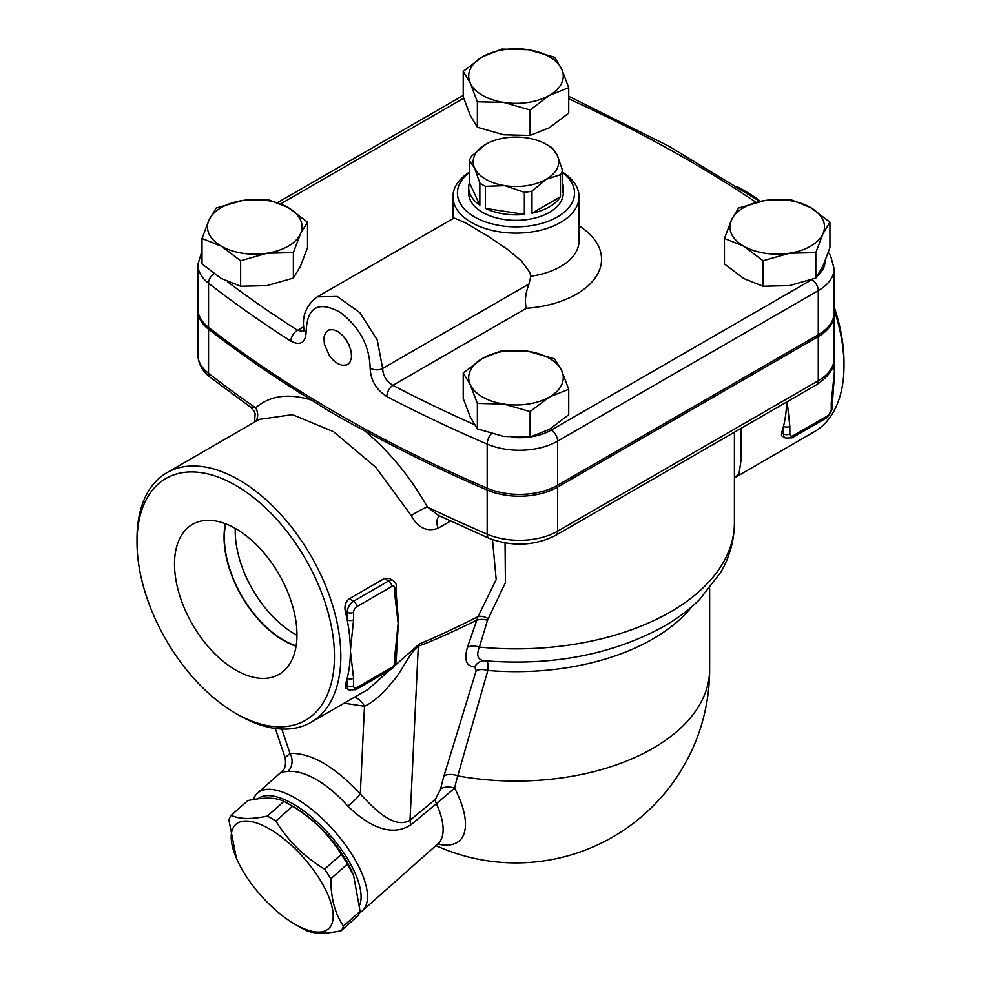 <?xml version="1.0" encoding="UTF-8"?>
<svg xmlns="http://www.w3.org/2000/svg" width="981" height="981" viewBox="0 0 981 981"><rect width="100%" height="100%" fill="white"/><g stroke="black" fill="none" stroke-linecap="round" stroke-linejoin="round"><path stroke-width="1.47" d="M546.233 144.305L549.421 146.144A47.284 27.296 180 0 1 552.095 147.824L557.306 155.39A42.784 24.697 0 0 0 546.233 144.305A42.784 24.697 0 0 0 527.055 137.916A42.784 24.697 0 0 0 485.718 144.305L485.718 144.305A42.784 24.697 0 0 0 474.645 168.168L469.433 160.614A47.284 27.296 180 0 1 471.481 156.212L485.718 144.305M560.47 174.704L546.233 179.241A42.784 24.697 0 0 0 557.306 155.39L562.518 170.289A47.284 27.296 180 0 1 560.47 174.704L560.47 196.764L531.984 213.208L531.984 191.148A47.284 27.296 180 0 1 524.357 192.325L504.908 185.642L485.448 186.304A47.284 27.296 180 0 1 479.856 183.079L474.645 168.168A42.784 24.697 0 0 0 504.908 185.642A42.784 24.697 0 0 0 546.233 179.241L531.984 191.148M524.357 192.325L524.357 214.385L485.448 208.364L485.448 186.304M479.856 183.079L479.856 205.139L469.433 182.674L469.433 160.614M562.518 182.674A47.284 27.296 180 0 1 563.266 187.518A47.284 27.296 180 0 1 562.518 192.362L562.518 170.289M560.47 196.764A47.284 27.296 180 0 1 531.984 213.208M524.357 214.385A47.284 27.296 180 0 1 485.448 208.364M479.856 205.139A47.284 27.296 180 0 1 468.685 187.518A47.284 27.296 180 0 1 469.433 182.674M563.266 187.518L563.266 193.036A47.284 27.296 180 0 1 534.069 218.26A47.284 27.296 180 0 1 482.542 212.337A47.284 27.296 180 0 1 468.685 193.036L468.685 187.518M337.636 363.546L332.743 359.684L329.383 355.588L324.343 344.037L323.963 337.243L325.52 332.682L328.868 329.935L333.295 329.702L337.636 331.419L342.553 335.269L347.458 341.658L351.124 350.818L351.505 357.599L349.91 362.197L348.329 363.939L346.477 364.981L342.001 365.251L337.636 363.546M345.913 339.267A18.835 10.877 -120 0 0 348.991 344.576M834.095 309.567A144.121 83.213 60 0 1 843.991 365.876A144.121 83.213 60 0 1 814.144 431.848L735.419 477.306L738.926 474.289A22.514 21.803 36.2 0 0 734.413 478.127M738.926 474.289L741.231 458.985L740.949 428.403M435.907 845.585A193.662 193.662 0 0 0 709.643 669.25A193.662 111.809 180 0 1 457.747 775.885L487.827 670.477C488.489 664.002 487.716 660.789 485.497 660.838C477.98 660.458 475.944 655.872 479.39 647.08L487.508 620.286L505.423 582.604L505.056 542.934M737.871 187.028A144.121 83.213 60 0 1 742.09 189.358A144.121 83.213 60 0 1 759.392 201.068M834.022 360.518A144.121 83.213 60 0 1 834.439 371.382A144.121 83.213 60 0 1 833.642 385.643L832.575 400.579A4.5 2.6 180 0 1 832.575 400.579A4.5 2.6 180 0 1 831.263 402.418L831.263 409.997A4.5 2.6 0 0 0 832.575 408.157L832.575 400.579M831.263 409.997A4.5 2.6 -60 0 1 828.074 415.515L793.04 435.736A4.5 2.6 -60 0 1 789.852 433.896A4.5 2.6 180 0 1 783.488 433.896A9.013 5.199 120 0 0 785.352 438.029L781.501 435.699L781.563 432.793A144.121 83.213 -120 0 0 783.488 426.318A144.121 83.213 -120 0 0 786.639 402.026M235.268 528.416A84.023 48.51 -120 0 0 294.643 633.971A84.023 48.51 -120 0 0 296.949 635.247M296.115 645.878A84.023 48.51 60 0 1 225.655 523.829M235.722 670.072A86.586 49.994 60 0 1 178.91 592.904A86.586 49.994 60 0 1 193.392 523.866A86.586 49.994 60 0 1 279.021 574.375A86.586 49.994 60 0 1 279.965 673.8A86.586 49.994 60 0 1 235.722 670.072M225.323 523.707A84.464 48.768 -120 0 0 283.767 640.605A84.464 48.768 -120 0 0 296.066 646.234M437.673 844.028A90.779 37.057 -131.6 0 0 454.632 788.123A13.513 9.16 12.3 0 0 440.665 788.92L435.405 799.368L410.009 820.251C394.374 829.374 375.233 810.012 360.309 793.985C334.509 766.32 311.075 752.783 289.996 753.396L285.103 757.675C286.207 765.008 284.931 769.778 281.302 772.01L287.825 771.495C296.066 770.698 305.606 773.396 316.434 779.576C327.274 785.916 337.746 794.769 347.838 806.137C365.435 823.28 389.739 838.706 411.051 824.702L436.386 803.647A13.513 5.825 50.6 0 1 435.405 799.368M341.118 930.773L357.734 916.033A79.939 32.631 -131.6 0 0 360.088 911.337L353.589 875.42L347.421 864.053A79.939 32.631 -131.6 0 0 341.229 854.426C329.162 834.684 312.914 818.645 292.497 806.308A79.939 32.631 -131.6 0 0 288.169 803.684A79.939 32.631 -131.6 0 0 283.938 801.367C276.09 797.381 264.073 797.112 247.874 800.533L231.258 815.26C239.106 819.245 251.124 819.527 267.322 816.094A79.939 32.631 48.4 0 1 275.882 821.048C287.948 840.778 304.184 856.818 324.601 869.154A79.939 32.631 48.4 0 1 330.805 878.792C330.855 898.253 335.073 914.022 343.473 926.076A79.939 32.631 48.4 0 1 341.118 930.773C324.919 934.194 312.902 933.912 305.054 929.939A79.939 32.631 48.4 0 1 300.811 927.621L294.962 924.237A69.81 28.498 -131.6 0 0 330.585 901.797A69.81 28.498 -131.6 0 0 262.92 825.499A69.81 28.498 -131.6 0 0 236.384 858.179A69.81 28.498 -131.6 0 0 294.962 924.237L300.811 927.621M288.169 803.684L294.03 807.056A69.81 28.498 48.4 0 1 352.608 873.127L353.589 875.42M236.384 858.179L228.892 819.957A79.939 32.631 48.4 0 1 231.258 815.26M283.938 801.367L267.322 816.094M292.497 806.308L275.882 821.048M341.229 854.426L324.601 869.154M347.421 864.053L330.805 878.792M360.088 911.337L343.473 926.076M257.807 798.865A74.311 30.337 48.4 0 1 308.071 814.205A74.311 30.337 48.4 0 1 359.855 904.654M724.456 238.469L731.519 219.805L738.583 208.021L764.959 200.492L791.324 199.866L810.637 207.555A47.284 27.296 0 0 0 764.959 200.492A47.284 27.296 0 0 0 731.519 219.805A47.284 27.296 0 0 0 743.757 246.17A47.284 27.296 0 0 0 789.435 253.233A47.284 27.296 0 0 0 822.875 233.932L815.812 252.608L789.435 253.233L763.059 260.762L743.757 246.17L724.456 238.469L724.456 263.938L743.757 278.53L763.059 286.231L789.435 285.594L815.812 278.077L822.875 266.292L829.938 247.617L829.938 222.16L822.875 233.932A47.284 27.296 0 0 0 810.637 207.555L829.938 222.16M463.228 372.964L482.542 358.372A47.284 27.296 0 0 0 470.304 384.748A47.284 27.296 0 0 0 503.744 404.049L477.367 403.424L470.304 384.748L463.228 372.964L463.228 398.433L470.304 417.109L477.367 428.881L503.744 436.41L530.108 437.048L549.421 429.347L568.722 414.755L568.722 389.285L549.421 396.986L530.108 411.579L503.744 404.049A47.284 27.296 0 0 0 549.421 396.986A47.284 27.296 0 0 0 561.659 370.61L568.722 389.285M528.219 351.308L554.584 358.838L561.659 370.61A47.284 27.296 0 0 0 528.219 351.308A47.284 27.296 0 0 0 482.542 358.372L501.843 350.683L528.219 351.308M202.012 238.469L202.012 263.938L221.314 278.53L240.627 286.231L267.004 285.594L293.368 278.077L300.431 266.292L307.507 247.617L307.507 222.16L300.431 233.932L293.368 252.608L267.004 253.233L240.627 260.762L221.314 246.17L202.012 238.469L209.076 219.805A47.284 27.296 0 0 0 221.314 246.17A47.284 27.296 0 0 0 267.004 253.233A47.284 27.296 0 0 0 300.431 233.932A47.284 27.296 0 0 0 288.193 207.555A47.284 27.296 0 0 0 242.515 200.492A47.284 27.296 0 0 0 209.076 219.805L216.151 208.021L242.515 200.492L268.892 199.866L288.193 207.555L307.507 222.16M815.812 278.077L815.812 252.608M530.108 437.048L530.108 411.579M477.367 428.881L477.367 403.424M293.368 278.077L293.368 252.608M240.627 286.231L240.627 260.762M763.059 286.231L763.059 260.762M463.228 71.343L482.542 56.751A47.284 27.296 0 0 0 470.304 83.115L463.228 71.343L463.228 96.8L470.304 115.476L477.367 127.26L503.744 134.789L530.108 135.415L549.421 127.714L568.722 113.122L568.722 87.665L549.421 95.353A47.284 27.296 0 0 0 561.659 68.989A47.284 27.296 0 0 0 528.219 49.675A47.284 27.296 0 0 0 482.542 56.751L501.843 49.05L528.219 49.675L554.584 57.205L561.659 68.989L568.722 87.665M503.744 102.429L477.367 101.791L470.304 83.115A47.284 27.296 0 0 0 503.744 102.429A47.284 27.296 0 0 0 549.421 95.353L530.108 109.958L503.744 102.429M477.367 127.26L477.367 101.791M530.108 135.415L530.108 109.958M834.071 313.613A54.041 31.208 180 0 1 834.095 314.533A54.041 31.208 180 0 1 818.264 336.593L557.625 487.079A54.041 31.208 180 0 1 487.177 490.059A1351.131 780.067 180 0 1 364.184 430.426C346.06 421.217 328.598 411.137 311.799 400.187A1351.131 780.067 180 0 1 208.524 329.175A54.041 31.208 180 0 1 197.855 310.56A54.041 31.208 180 0 1 197.88 309.64M202.012 250.817L197.855 264.6A54.041 31.208 0 0 0 208.524 283.202A1351.131 780.067 0 0 0 290.854 341.143C300.64 346.035 305.753 342.712 306.182 331.161C307.2 306.955 318.531 300.652 340.162 312.277C359.5 327.065 369.506 345.668 370.156 368.096C370.597 380.187 376.152 389.665 386.821 396.557A9.013 4.93 -62.4 0 1 392.866 385.337L526.368 308.267C524.516 301.608 525.387 293.503 529.004 283.963L530.88 276.213L529.544 271.995L521.5 261.007L506.785 248.843L488.44 236.482L465.288 222.699L454.093 218.015L317.28 296.826M474.326 424.601A1342.131 774.867 180 0 1 392.866 385.337C386.318 381.339 382.921 375.711 382.664 368.451L377.231 339.941L359.917 312.718L337.231 296.446L317.255 296.851M469.433 172.153A63.054 36.407 0 0 0 454.706 188.107A63.054 36.407 0 0 0 452.928 196.715A63.054 36.407 0 0 0 471.395 222.454A63.054 36.407 0 0 0 540.102 230.339A63.054 36.407 0 0 0 579.035 196.715A63.054 36.407 0 0 0 562.518 172.153M290.854 341.143A9.013 5.457 -57.4 0 1 297.537 330.303A1342.131 774.867 180 0 1 227.433 281.694M303.411 331.455L297.537 330.303L303.705 326.747M197.855 264.6L197.855 308.721A54.041 31.208 0 0 0 208.524 327.335A1351.131 780.067 0 0 0 487.177 488.219A54.041 31.208 0 0 0 557.625 485.239L818.264 334.754A54.041 31.208 0 0 0 834.095 312.694L834.095 268.561L830.662 255.992L828.32 252.473M562.518 172.521A58.553 33.808 180 0 1 554.523 218.481A58.553 33.808 180 0 1 474.571 216.936A58.553 33.808 180 0 1 469.433 172.521M789.852 433.896L789.852 426.318A4.5 2.6 180 0 1 783.488 426.318L783.488 433.896L781.563 432.793M833.323 364.724L834.439 371.382L831.263 402.418M356.741 687.632A4.5 2.6 60 0 1 355.809 689.692L390.843 669.471A4.5 2.6 -120 0 0 391.775 667.411L356.741 687.632A4.5 2.6 -60 0 1 353.565 685.793L353.565 678.214A4.5 2.6 180 0 1 347.188 678.214A144.121 83.213 -120 0 0 350.376 650.857A144.121 83.213 -120 0 0 347.188 619.833A4.5 2.6 0 0 0 353.565 619.833L353.565 612.254A4.5 2.6 180 0 1 347.188 612.254L347.188 619.833A144.121 83.213 -120 0 0 345.275 611.138C344.257 605.817 345.594 601.684 349.31 598.766L384.344 578.532L389.678 578.569M396.275 652.439A4.5 2.6 180 0 1 396.275 652.463A4.5 2.6 180 0 1 394.963 654.302L394.963 661.893A4.5 2.6 -60 0 1 391.775 667.411M396.275 594.094L396.275 586.503A4.5 2.6 180 0 1 394.963 588.342L394.963 595.933A4.5 2.6 0 0 0 396.275 594.094L397.035 605.363A144.121 83.213 60 0 1 398.151 623.278A144.121 83.213 60 0 1 397.342 637.527L396.275 660.054A4.5 2.6 180 0 1 394.963 661.893M394.963 595.933L398.151 623.278L394.963 654.302M353.565 678.214L350.376 650.857L353.565 619.833M345.582 687.914L345.275 684.689A144.121 83.213 -120 0 0 347.188 678.214L347.188 685.793A9.013 5.199 120 0 0 349.052 689.913L355.809 689.692M359.561 912.784A78.811 32.177 -131.6 0 0 362.173 910.981A78.811 32.177 -131.6 0 0 311.235 809.018A78.811 32.177 -131.6 0 0 295.453 798.178A78.811 32.177 -131.6 0 0 257.586 793.04A78.811 32.177 -131.6 0 0 253.454 799.503M287.825 771.495A13.513 11.441 84.4 0 0 289.996 753.396L281.817 729.042M347.838 806.137A13.513 1.692 138.2 0 0 360.309 793.985L364.491 706.246A22.514 18.651 90.5 0 0 354.705 697.111M411.051 824.702A13.513 5.812 50.5 0 1 410.009 820.251L418.298 646.221A22.514 16.947 69.9 0 1 419.451 643.83L368.01 689.422L310.977 722.347A144.121 83.213 -120 0 0 340.824 656.375A144.121 83.213 -120 0 0 277.917 511.334A144.121 83.213 -120 0 0 166.856 472.732A144.121 83.213 -120 0 0 137.009 538.704L137.009 542.383A139.621 80.614 60 0 1 235.722 485.387A139.621 80.614 60 0 1 334.447 656.375A139.621 80.614 60 0 1 235.722 713.371A139.621 80.614 60 0 1 137.009 542.383M362.173 910.981L437.845 843.881A78.811 32.177 48.4 0 0 436.386 803.647L454.632 788.123A175.881 74.286 -52.3 0 1 457.747 775.885A13.513 8.351 16.2 0 0 444.001 775.836A188.156 79.461 127.7 0 0 440.665 788.92M691.777 606.749A193.662 111.809 0 0 1 487.827 670.477A13.513 7.958 17.9 0 0 476.177 670.697L444.001 775.836M488.305 618.704A13.513 7.382 38.2 0 0 477.992 616.669L467.447 647.288A13.513 8.02 17.6 0 1 479.39 647.08A218.432 126.108 180 0 0 734.413 522.75C734.279 540.126 729.79 556.558 720.937 572.046L699.6 599.526C689.398 609.581 677.552 618.484 664.063 626.27C612.377 654.658 552.499 666.16 484.442 660.777L484.442 660.777A13.513 11.637 -90 0 0 474.718 666.798L476.177 670.697M492.487 539.66L496.19 579.563L477.992 616.669C452.854 629.262 433.344 638.312 419.451 643.83M255.612 421.487A13.513 11.392 48.7 0 0 255.673 407.851L250.265 406.919L210.228 377.317A9.013 5.898 -52.2 0 1 208.524 373.307L208.524 329.175M311.799 400.187C288.549 392.952 269.836 395.515 255.673 407.851A1351.131 780.067 180 0 1 208.524 373.307A54.041 31.208 180 0 1 197.855 354.693L197.855 310.56M166.856 472.732L259.254 419.377L292.436 414.644L333.577 431.701L375.846 467.336L411.247 515.601A13.513 1.606 150.8 0 1 427.336 506.969C410.058 476.459 389.016 450.941 364.184 430.426M439.611 516.055A13.513 7.799 -120 0 0 438.102 528.244L450.451 521.119M438.814 515.675L427.336 506.969A1351.131 780.067 180 0 0 487.177 534.179L487.177 490.059M411.247 515.601C418.041 527.986 426.993 532.192 438.102 528.244M235.722 713.371L238.91 715.21A144.121 83.213 -120 0 0 310.977 722.347M344.147 703.193L364.491 706.246C373.393 702.138 382.811 693.898 392.719 681.501C401.646 672.181 408.623 653.947 418.298 646.221C431.971 641.206 451.223 632.647 476.055 620.532A13.513 7.909 18.1 0 1 487.508 620.286M843.991 365.876L843.991 362.197A139.621 80.614 -120 0 0 834.095 306.722M760.434 201.301A139.621 80.614 -120 0 0 745.278 191.197L742.09 189.358M568.722 98.836A1342.131 774.867 180 0 1 756.032 202.294M280.762 203.815L463.694 98.198M526.368 308.267A85.568 49.406 0 0 0 596.264 276.323A85.568 49.406 0 0 0 579.035 225.826M812.01 279.536A45.04 25.997 180 0 1 811.9 279.597L551.261 430.07A45.04 25.997 180 0 1 531.052 436.815M527.95 437.219A45.04 25.997 180 0 1 511.739 437.305M825.095 261.154A45.04 25.997 180 0 1 817.786 275.403M579.035 196.715L579.035 240.836A63.054 36.407 180 0 1 530.88 276.213M529.004 283.963L382.664 368.451A9.013 5.518 3.5 0 1 370.156 368.096M208.524 327.335L208.524 283.202A9.013 5.898 -52.2 0 1 213.956 273.748M306.182 331.161A9.013 4.831 176.9 0 1 303.767 328.095L303.791 331.259M811.9 279.597A9.013 5.199 60 0 1 818.264 290.634A54.041 31.208 0 0 0 834.095 268.561M551.261 430.07A9.013 5.199 60 0 1 557.625 441.107L818.264 290.634L818.264 334.754M491.346 433.688A9.013 4.39 113.2 0 0 487.177 444.086A54.041 31.208 0 0 0 557.625 441.107L557.625 485.239M386.821 396.557A1351.131 780.067 0 0 0 487.177 444.086L487.177 488.219M828.074 415.515A4.5 2.6 60 0 1 827.142 417.575L832.575 408.157M793.04 435.736A4.5 2.6 60 0 1 792.108 437.796L827.142 417.575M789.852 426.318L787.142 401.744M353.565 685.793A4.5 2.6 180 0 1 347.188 685.793L345.275 684.689M353.565 612.254A4.5 2.6 -60 0 1 356.741 606.736A4.5 2.6 -120 0 0 353.565 601.218A9.013 5.199 120 0 0 347.188 612.254L345.275 611.138M396.275 586.503C396.79 584.884 395.735 582.898 393.099 580.544A9.013 5.199 120 0 0 388.586 580.997A4.5 2.6 60 0 1 391.775 586.503A4.5 2.6 -60 0 1 394.963 588.342M384.344 578.532L388.586 580.997L353.565 601.218L349.31 598.766M356.741 606.736L391.775 586.503M467.447 647.288C463.866 659.968 466.282 666.479 474.718 666.798M439.807 515.981L489.004 538.287A9.013 4.39 -66.8 0 1 487.177 534.179A54.041 31.208 180 0 0 557.625 531.199L557.625 487.079M818.264 336.593L818.264 380.726A9.013 5.199 60 0 1 816.4 384.846C828.81 376.594 834.708 367.863 834.095 358.666A54.041 31.208 180 0 1 818.264 380.726L557.625 531.199A9.013 5.199 -120 0 1 555.761 535.332C534.547 545.963 512.29 546.944 489.004 538.287M734.413 478.201L735.26 477.391M734.413 522.75L734.413 432.18M452.928 218.518L452.928 196.715M277.66 202.552L463.228 95.415M759.919 201.412L668.735 146.132L568.722 96.31M317.255 296.838C306.587 304.956 302.099 315.379 303.767 328.095M785.352 438.029L792.108 437.796M396.275 660.054C396.042 664.1 394.227 667.239 390.843 669.471M389.58 578.508L393.099 580.544M349.052 689.913L345.533 687.889M257.586 793.04L281.302 772.01M254.545 422.1L255.134 413.737L254.005 411.051L250.265 406.919M285.103 757.675L275.281 728.466M709.643 588.49L709.643 669.25M439.402 842.937L437.845 843.881M210.228 377.317C202.442 371.468 198.321 363.926 197.855 354.693M555.761 535.332L816.4 384.846M834.095 358.666L834.095 314.533"/></g></svg>
